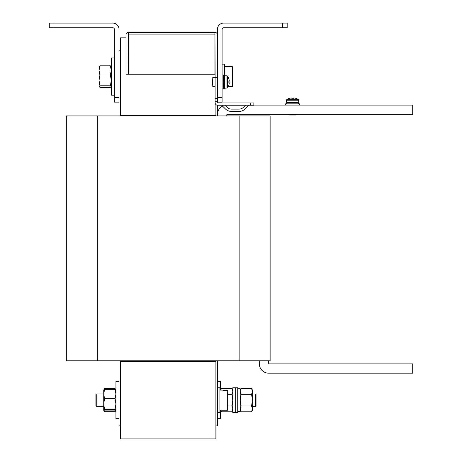 <?xml version="1.0" encoding="UTF-8"?>
<svg xmlns="http://www.w3.org/2000/svg" width="462" height="462" viewBox="0 0 462 462"><rect width="100%" height="100%" fill="white"/><g stroke="black" fill="none" stroke-linecap="round" stroke-linejoin="round"><path stroke-width="0.69" d="M217.44 360.793L217.44 425.883L215.893 425.883L215.893 360.793L215.893 361.411L120.582 361.411L215.893 361.411L215.893 438.9L120.582 438.9L120.582 360.793L120.582 425.883L119.029 425.883L119.029 360.793M126.005 37.82L120.582 37.82L120.582 115.309L215.893 115.309L215.893 104.556L215.893 115.933L215.893 115.309L120.582 115.309L120.582 115.933L120.582 50.843L119.029 50.843M217.44 105.232L217.44 115.933M119.029 115.933L119.029 102.137L114.38 102.137L114.38 97.488L119.029 97.488L119.029 102.137M282.53 23.1L223.637 23.1A6.197 6.197 0 0 0 217.44 29.297L217.44 97.488L222.089 97.488L222.089 29.297A1.548 1.548 0 0 1 223.637 27.749L282.53 27.749L282.53 23.1L287.179 23.1L287.179 27.749L282.53 27.749M222.089 97.488L222.089 102.137L217.44 102.137L217.44 77.339L215.113 77.339L214.951 34.725M119.029 97.488L119.029 29.297A6.197 6.197 0 0 0 112.832 23.1L53.939 23.1L53.939 27.749L49.29 27.749L49.29 23.1L53.939 23.1M114.38 97.488L114.38 29.297A1.548 1.548 0 0 0 112.832 27.749L53.939 27.749M250.762 105.238L250.762 102.91L253.857 102.91L253.857 105.238L217.596 105.238A2.477 2.477 0 0 1 215.113 102.76L215.113 77.339L212.791 77.339L212.791 86.642L215.113 86.642L212.791 86.642M250.762 102.91L217.596 102.91L217.44 102.137M217.44 101.675L215.113 101.675M217.44 98.573L215.113 98.573M214.951 34.881L214.951 74.243L128.494 74.243L128.494 34.881L214.951 34.881L214.951 32.398L128.494 32.398L128.494 34.881M128.494 32.398L128.482 32.398A2.477 2.477 0 0 0 126.005 34.881L126.005 74.243L128.326 74.243L128.494 34.725M217.44 34.881A2.477 2.477 0 0 0 214.963 32.398L214.951 32.398M225 105.238L227.061 107.294A6.197 6.197 0 0 0 231.445 109.113L239.079 109.113A6.197 6.197 0 0 0 243.462 107.294L245.518 105.238M221.714 105.238L225.416 108.94A8.524 8.524 0 0 0 231.445 111.434L239.079 111.434A8.524 8.524 0 0 0 245.108 108.94L248.81 105.238M239.137 360.793L239.137 115.933L270.131 115.933L270.131 360.793L66.337 360.793L66.337 115.933L97.332 115.933L97.332 360.793M239.137 115.933L97.332 115.933M270.131 115.933L270.131 360.793M253.857 105.082L412.71 105.082L412.71 114.38L226.894 114.38L226.738 115.933M222.592 106.116A9.454 9.454 0 0 0 217.44 114.536M268.584 360.793L268.734 363.894L412.71 363.894L412.71 373.192L268.734 373.192A9.454 9.454 0 0 1 259.286 363.738L259.286 360.793M241.124 405.971L240.223 400.156L241.124 394.34L251.565 394.34L252.466 391.429L251.565 388.525L252.466 390.084L252.466 410.227L251.565 411.786L252.466 408.882L251.565 405.971L241.124 405.971L240.223 408.882L241.124 411.786L251.565 411.786M251.565 394.34L252.466 400.156L251.565 405.971M241.124 394.34L240.223 391.429L241.124 388.525L251.565 388.525M119.029 418.751L115.933 418.751L115.933 381.56L119.029 381.56M114.38 95.166L111.278 95.166L111.278 57.969L114.38 57.969L111.278 57.969M232.784 410.227L231.884 411.786L221.437 411.786L220.541 410.227L220.541 418.751L217.44 418.751M217.44 381.56L220.541 381.56L220.541 390.084L221.437 388.525L231.884 388.525L232.784 391.429L231.884 394.34L232.784 400.156L231.884 405.971L232.784 408.882L231.884 411.786M235.262 412.554L235.262 387.757L232.784 387.757L232.784 412.554L235.262 412.554L235.262 387.757L237.739 387.757L237.739 412.554L235.262 412.554M217.44 387.757L219.918 387.757L219.918 412.554L217.44 412.554M222.089 64.166L224.567 64.166L224.567 88.964L223.331 88.964L223.331 75.017L222.089 75.017M115.933 390.171L115.032 389.414L115.933 394.028L115.032 398.642L115.933 404.013L115.032 409.39L104.585 409.39L103.736 410.314L103.736 389.997M103.69 390.171L104.585 389.414L103.69 394.028L104.585 398.642L115.032 398.642M115.032 389.414L104.585 389.414M104.585 409.39L103.69 404.013L104.585 398.642M103.69 410.146L104.585 410.903L115.032 410.903L115.933 410.146L115.032 411.74L104.585 411.74L103.69 410.227M115.032 409.39L115.933 410.146M115.691 389.789L115.032 388.571L104.585 388.571L103.927 389.789M104.117 410.654L104.585 411.74M115.5 410.654L115.032 411.74M99.035 66.58L99.936 65.823L99.035 66.58L99.936 65.823L99.035 70.438L99.087 66.407M111.278 66.58L110.383 65.823L111.278 66.58L110.383 65.823L99.936 65.823M110.383 75.052L111.278 80.423L110.383 85.799L99.936 85.799L99.035 86.556L99.035 70.438L99.936 75.052L110.383 75.052L111.278 70.438L110.383 65.823M99.936 85.799L99.035 80.423L99.936 75.052M99.035 86.556L99.936 87.312L110.383 87.312L111.278 86.642M110.383 85.799L111.278 86.556M227.668 405.971L231.884 405.971M221.437 411.786L220.744 410.227M227.668 394.34L231.884 394.34M220.744 390.084L221.437 388.525M298.804 100.208L298.573 99.757A10.072 10.072 0 0 0 295.692 98.285L295.68 98.314A10.043 10.043 0 0 0 293.947 97.921L293.399 97.921L293.399 98.314A9.962 8.911 180 0 0 291.805 98.314L291.805 97.921L291.256 97.921A10.043 10.043 0 0 0 289.53 98.314L289.512 98.285A10.072 10.072 0 0 0 286.631 99.757L298.573 99.757L298.804 102.604L286.405 102.604L286.405 100.208L298.804 100.208M289.501 114.38L289.501 115.003L295.703 115.003L295.703 114.38M227.414 81.993L227.414 87.965A10.072 10.072 0 0 0 228.886 85.083L228.857 85.066A10.043 10.043 0 0 0 229.25 83.333L229.25 82.79L228.857 82.79A9.962 8.911 -90 0 0 228.857 81.191L229.25 81.191L229.25 80.648A10.043 10.043 0 0 0 228.857 78.915L228.886 78.898A10.072 10.072 0 0 0 227.414 76.016L227.414 81.993M212.791 78.892L212.168 78.892L212.168 85.089L212.791 85.089M237.739 411.625L240.223 411.625L240.223 388.686L237.739 388.686M298.487 102.604L298.487 103.84M223.331 82.3L224.567 82.3L223.331 82.3M224.261 82.3L224.567 81.682L223.331 81.682M285.632 105.082L285.632 103.84L299.578 103.84L299.578 105.082M224.567 66.493L232.317 66.615L232.317 86.521L228.297 86.521M227.668 390.367L223.019 390.367L227.668 390.084L227.668 410.227L219.918 410.227M103.69 393.959L96.246 393.959L96.246 406.358L103.69 406.358M95.94 406.023L95.94 394.265L96.246 393.959M223.019 410.204L227.668 410.204M223.019 390.367L227.668 390.107M255.717 404.094L255.717 393.959L256.029 394.265L256.029 406.046L255.717 406.358L255.717 404.094M224.567 75.791L226.963 75.791L226.963 88.19L227.414 87.965L224.567 88.19M240.223 410.227L241.124 411.786M240.223 390.084L241.124 388.525M115.344 389.062L115.881 389.997M103.69 390.084L104.273 389.062M232.784 390.084L231.884 388.525M286.405 100.208L286.631 99.757M226.963 75.791L227.414 76.016L226.963 75.791M286.711 103.84L286.711 102.604M223.331 87.878L224.567 87.878M223.331 76.103L224.567 76.103M222.089 88.964L223.331 88.964M223.019 390.084L219.918 390.084M95.94 406.046L96.246 406.358M252.466 406.358L255.717 406.358"/></g></svg>

